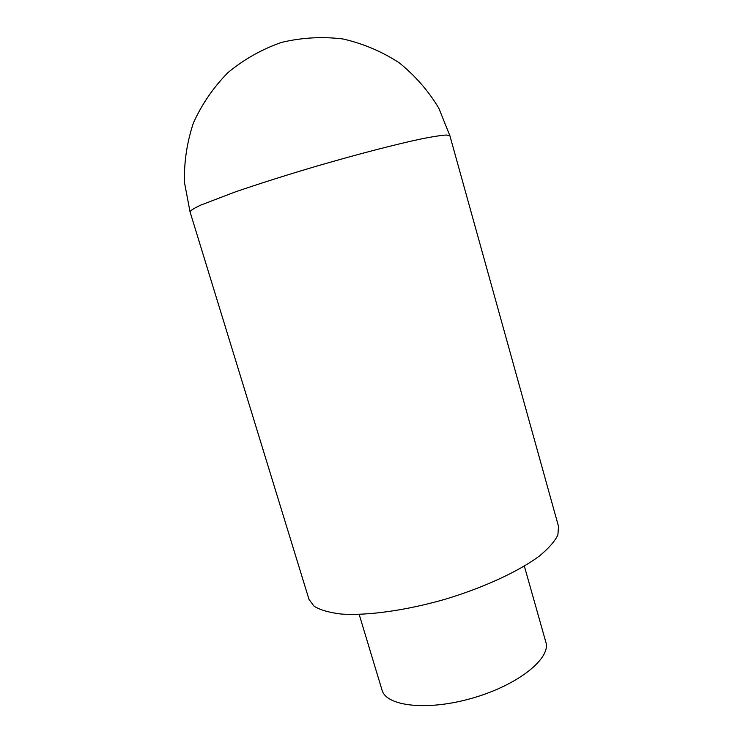 <?xml version="1.0" encoding="UTF-8"?>
<svg xmlns="http://www.w3.org/2000/svg" width="743" height="743" viewBox="0 0 743 743"><rect width="100%" height="100%" fill="white"/><g stroke="black" fill="none" stroke-linecap="round" stroke-linejoin="round"><path stroke-width="1.11" d="M449.924 135.848L558.513 526.425L557.882 534.969C554.724 541.452 548.538 548.492 539.325 556.08C518.53 571.525 483.396 587.797 444.444 599.462C405.334 610.616 366.977 615.845 341.13 614.034C329.279 612.604 320.279 610.003 314.122 606.251L308.995 599.397L190.041 211.839C190.514 210.483 194.09 208.235 200.759 205.105L234.918 192.056C258.824 183.818 286.399 175.079 317.642 165.856C358.516 153.968 397.282 143.947 422.08 138.746C433.299 136.536 441.463 135.291 446.562 135.012L449.924 135.848L438.788 108.134C428.358 90.813 415.17 75.702 399.232 62.811C382.004 51.564 363.271 43.623 343.025 38.98C322.36 36.435 301.872 37.577 281.541 42.397C261.824 49.289 243.945 59.366 227.906 72.647C213.352 87.46 201.855 104.252 193.394 123.004C186.92 142.452 183.948 162.28 184.487 182.499L190.041 211.839M524.344 566.12L545.836 642.119C551.232 658.14 518.586 684.74 473.226 697.9C427.922 711.255 386.091 706.426 382.004 690.024L359.166 614.424"/></g></svg>

